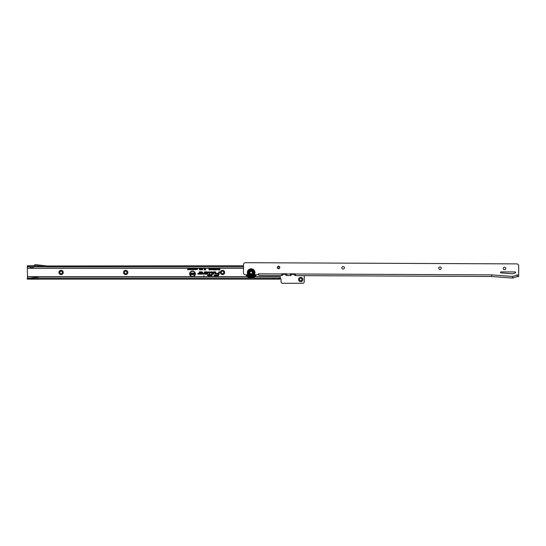<?xml version="1.0" encoding="UTF-8"?>
<svg xmlns="http://www.w3.org/2000/svg" width="546" height="546" viewBox="0 0 546 546"><rect width="100%" height="100%" fill="white"/><g stroke="black" fill="none" stroke-linecap="round" stroke-linejoin="round"><path stroke-width="0.82" d="M204.122 275.983L203.61 275.983L204.122 275.983M195.031 273.874A2.518 2.518 0 0 0 192.513 271.355A2.518 2.518 0 0 0 189.994 273.874A2.518 2.518 0 0 0 192.513 276.392A2.518 2.518 0 0 0 195.031 273.874M195.099 273.874A2.587 2.587 0 0 0 192.513 271.287A2.587 2.587 0 0 0 189.933 273.874A2.587 2.587 0 0 0 192.513 276.46A2.587 2.587 0 0 0 195.099 273.874M247.324 276.624L193.229 276.624A2.839 2.839 0 0 0 192.513 271.034A2.839 2.839 0 0 0 191.796 276.624L27.553 276.624L27.3 278.153L30.487 278.153L35.374 277.245L40.254 278.153L279.634 278.153L280.289 278.112L280.296 276.61L280.296 278.556A0.758 0.758 0 0 1 281.053 279.313L281.053 281.531A2.02 2.02 0 0 0 282.091 283.299L303.214 283.299A2.02 2.02 0 0 0 304.259 281.531L304.259 275.662M192.881 276.624A2.778 2.778 0 0 0 195.291 273.874A2.778 2.778 0 0 0 192.513 271.103A2.778 2.778 0 0 0 189.742 273.874A2.778 2.778 0 0 0 192.151 276.624M209.821 272.652A0.546 0.546 0 0 0 209.282 272.106L208.681 272.311L209.282 272.311A0.341 0.341 0 0 1 209.609 272.741L208.995 275.034L207.739 275.034L208.941 275.239L208.811 275.723L209.152 275.239L210.435 275.239L209.207 275.034L209.807 272.795A0.546 0.546 0 0 0 209.821 272.652M209.889 272.652A0.614 0.614 0 0 0 209.282 272.038L208.592 272.379L209.548 272.727L208.947 274.966L207.596 275.307L208.852 275.307L208.722 275.791L210.49 275.307L210.579 274.966L209.295 274.966L209.869 272.809A0.614 0.614 0 0 0 209.889 272.652M210.087 272.652A0.805 0.805 0 0 0 209.282 271.847L208.531 271.847L208.34 272.57L209.357 272.672L208.797 274.774L207.535 274.774L207.344 275.498L208.599 275.498L208.47 275.983L210.64 275.498L210.831 274.774L209.548 274.774L210.06 272.863A0.805 0.805 0 0 0 210.087 272.652M208.558 275.914L210.585 275.43L210.742 274.843L209.459 274.843L209.992 272.843A0.737 0.737 0 0 0 209.282 271.915L208.586 271.915L208.429 272.502L209.425 272.693L208.845 274.843L207.589 274.843L207.432 275.43L208.688 275.43L208.47 275.983M211.814 272.311A0.341 0.341 0 0 1 212.148 272.741L211.35 275.723L212.339 272.795A0.546 0.546 0 0 0 211.814 272.106L210.974 272.311L212.094 272.652L211.261 275.791L212.408 272.809A0.614 0.614 0 0 0 211.814 272.038L210.893 272.379L211.814 272.379M212.626 272.652A0.805 0.805 0 0 0 211.814 271.847L210.831 271.847L210.633 272.57L211.896 272.652L211.009 275.983L211.759 275.983L212.599 272.863A0.805 0.805 0 0 0 212.626 272.652M211.705 275.914L212.53 272.843A0.737 0.737 0 0 0 211.814 271.915L210.886 271.915L210.722 272.502L211.964 272.652L211.097 275.914L211.759 275.983M215.09 272.311A0.341 0.341 0 0 1 215.424 272.741L215.124 273.867L215.622 272.795A0.546 0.546 0 0 0 215.09 272.106L213.568 272.106L213.097 273.867L213.725 272.311L215.37 272.652L215.035 273.928L215.684 272.809A0.614 0.614 0 0 0 215.09 272.038L213.513 272.038L213.008 273.928L213.773 272.379L215.09 272.379M215.902 272.652A0.805 0.805 0 0 0 215.09 271.847L213.37 271.847L212.756 274.126L213.506 274.126L213.923 272.57L215.09 272.57L214.783 274.126L215.534 274.126L215.875 272.863A0.805 0.805 0 0 0 215.902 272.652M215.479 274.058L215.806 272.843A0.737 0.737 0 0 0 215.09 271.915L213.418 271.915L212.844 274.058L213.459 274.058L213.875 272.502L215.09 272.502L214.871 274.058L215.534 274.126M58.954 272.454A2.143 2.143 0 0 1 61.097 270.304A2.143 2.143 0 0 1 63.24 272.454A2.143 2.143 0 0 1 61.097 274.597A2.143 2.143 0 0 1 58.954 272.454M62.36 272.454A1.263 1.263 0 0 0 61.097 271.191A1.263 1.263 0 0 0 59.842 272.454A1.263 1.263 0 0 0 61.097 273.71A1.263 1.263 0 0 0 62.36 272.454M123.526 272.454A2.143 2.143 0 0 1 125.676 270.304A2.143 2.143 0 0 1 127.819 272.454A2.143 2.143 0 0 1 125.676 274.597A2.143 2.143 0 0 1 123.526 272.454M126.931 272.454A1.263 1.263 0 0 0 125.676 271.191A1.263 1.263 0 0 0 124.413 272.454A1.263 1.263 0 0 0 125.676 273.71A1.263 1.263 0 0 0 126.931 272.454M220.386 272.454A2.143 2.143 0 0 1 222.529 270.304A2.143 2.143 0 0 1 224.672 272.454A2.143 2.143 0 0 1 222.529 274.597A2.143 2.143 0 0 1 220.386 272.454M223.792 272.454A1.263 1.263 0 0 0 222.529 271.191A1.263 1.263 0 0 0 221.273 272.454A1.263 1.263 0 0 0 222.529 273.71A1.263 1.263 0 0 0 223.792 272.454M298.58 279.511A2.143 2.143 0 0 1 300.723 277.368A2.143 2.143 0 0 1 302.866 279.511A2.143 2.143 0 0 1 300.723 281.661A2.143 2.143 0 0 1 298.58 279.511M301.986 279.511A1.263 1.263 0 0 0 300.723 278.255A1.263 1.263 0 0 0 299.461 279.511A1.263 1.263 0 0 0 300.723 280.774A1.263 1.263 0 0 0 301.986 279.511M195.837 268.304L196.369 268.973L195.837 269.676L195.448 268.509L195.966 268.277L196.41 268.973L195.837 269.717L195.413 268.482L197.113 268.277L197.515 269.001L196.963 269.717L196.485 269.246L196.97 269.471L197.29 269.001L196.983 268.509L196.471 268.789L196.853 268.277M192.342 268.304L192.875 268.973L192.342 269.676L191.953 268.509L192.472 268.277L192.915 268.973L192.342 269.717L191.769 268.987L192.212 268.277L195.707 268.277M27.3 266.844L29.32 266.755L27.3 266.748L27.553 276.624M219.82 268.257L219.82 269.942L218.823 269.942L219.526 269.622L218.919 269.28L219.526 268.96L219.526 268.277L243.496 268.277M218.734 268.257L218.734 269.942L218.1 269.942L217.438 268.277L218.304 268.939L218.441 268.277L219.526 268.277M216.066 268.277L217.008 268.257L216.503 269.963L216.045 269.458L216.598 268.571L216.045 268.277L217.438 268.277M215.718 268.277L216.018 269.096L215.54 269.963L215.063 269.096L215.356 268.277L216.045 268.277M214.755 268.277L215.042 268.809L214.373 268.844L215.022 269.001L214.885 269.922L214.134 269.922L214.667 269.396L214.073 268.85L214.373 268.277L215.356 268.277M213.629 268.257L213.95 269.533L213.329 269.963L213.329 268.277L214.373 268.277M212.196 268.277L212.544 268.885L211.698 268.748L212.503 269.471L211.985 269.963L211.439 269.369L212.203 269.465L211.398 268.755L211.712 268.277L213.329 268.277M210.94 268.277L211.357 269.11L210.695 269.963L210.121 269.383L210.701 269.642L211.056 269.11L210.715 268.55L210.101 268.878L210.49 268.277L211.712 268.277M209.65 268.277L210.067 269.11L209.405 269.963L208.831 269.383L209.411 269.642L209.773 269.11L209.425 268.55L208.811 268.878L209.207 268.277L210.49 268.277M205.562 268.257L205.562 269.901L205.05 269.901L204.893 269.13L204.736 269.901L204.231 269.901L204.231 268.277L204.6 268.864L204.716 268.277L205.194 268.85L205.194 268.277L209.207 268.277M203.085 268.277L202.436 269.881L202.825 268.277L204.532 268.325L204.532 269.533L204.777 268.325L205.262 269.533L205.494 268.325L205.494 269.833L204.893 268.782L204.3 269.833L204.3 268.325M202.354 268.277L202.068 269.861L201.993 268.277L202.825 268.277M201.515 268.277L201.228 269.861L201.153 268.277L201.993 268.277M200.675 268.277L200.389 269.861L200.314 268.277L201.153 268.277M199.836 268.277L199.549 269.861L199.474 268.277L200.314 268.277M194.956 268.277L195.181 269.704L194.608 268.687L194.042 269.704L194.042 268.277L194.267 269.11L194.717 268.277L194.956 269.158L195.14 268.325L195.14 269.656L194.608 268.516L194.083 269.656L194.083 268.325L194.219 269.424L194.683 268.325L194.997 269.485L194.997 268.325M193.673 268.277L193.905 269.704L193.216 269.676L192.984 269.274L193.673 268.277L193.857 269.656L193.025 269.274L193.721 268.325M191.462 268.277L191.687 269.704L190.977 268.775L190.752 269.704L190.752 268.277L191.462 269.205L191.646 268.325L191.646 269.656L190.936 268.598L190.793 269.656L190.793 268.325L191.503 269.383L191.503 268.325M189.68 268.277L190.581 268.277L190.581 269.704L189.694 269.704L190.356 269.458L189.728 269.13L190.356 268.523L189.68 268.277L190.534 268.325L190.534 269.656L189.742 269.656L190.397 269.499L190.397 269.089L189.776 269.089L190.397 268.482L189.721 268.325M189.332 268.277L189.558 269.704L188.848 268.775L188.623 269.704L188.623 268.277L189.332 269.205L189.517 268.325L189.517 269.656L188.807 268.598L188.67 269.656L188.67 268.325L189.38 269.383L189.38 268.325M187.947 268.277L188.541 269.704L187.585 269.704L187.947 268.277L188.493 269.656L187.633 269.656L187.995 268.325M205.733 273.075L204.852 274.126L206.722 274.126A1.14 1.14 0 0 0 207.862 272.986A1.14 1.14 0 0 0 206.722 271.847L204.518 271.847L204.115 273.341L203.098 273.403L202.907 274.126L204.033 274.126A0.805 0.805 0 0 0 204.818 273.526L205.071 272.57L206.722 272.57A0.416 0.416 0 0 1 207.139 272.986A0.416 0.416 0 0 1 206.722 273.403L205.733 273.075L204.852 274.126M200.641 273.075L199.761 274.126L201.631 274.126A1.14 1.14 0 0 0 202.771 272.986A1.14 1.14 0 0 0 201.631 271.847L199.42 271.847L199.024 273.341L198.007 273.403L197.809 274.126L198.942 274.126A0.805 0.805 0 0 0 199.72 273.526L199.979 272.57L201.631 272.57A0.416 0.416 0 0 1 202.047 272.986A0.416 0.416 0 0 1 201.631 273.403L200.641 273.075L199.761 274.126M218.823 274.904L219.642 271.847L218.891 271.847L218.475 273.403L216.23 273.403L216.032 274.126L218.277 274.126L218.12 274.72A0.723 0.723 0 0 1 217.417 275.259L214.134 275.259L213.943 275.983L217.417 275.983A1.454 1.454 0 0 0 218.823 274.904L219.642 271.847M29.58 265.745L33.661 265.745L34.569 264.994A1.515 1.515 0 0 1 35.681 264.66L47.482 265.991L243.509 265.745M272.98 278.153L272.98 279.163L40.165 279.163L35.374 278.269L29.054 279.163L29.054 278.153M30.576 279.163L40.165 279.163M29.054 279.163L27.3 279.163L27.3 278.153M279.634 278.153L279.634 279.163L272.98 279.163M36.439 265.745L35.244 265.745M31.559 266.789L32.385 266.789M34.023 266.748L35.21 265.772A0.505 0.505 0 0 1 35.579 265.663L46.471 266.748L34.023 266.748L33.101 267.513A1.768 1.768 0 0 1 31.149 267.717L29.313 266.748M27.3 266.748L27.3 265.745L29.566 265.745L31.62 266.823A0.758 0.758 0 0 0 32.453 266.735L33.661 265.745M29.054 266.748L29.054 265.745M243.502 266.844L46.471 266.844L243.502 266.748M277.532 266.748L279.593 266.748M279.538 279.163L279.538 278.153L279.538 279.163M193.229 276.624L191.796 276.624M280.289 278.112L280.289 278.863L279.634 279.163M219.553 271.915L218.946 271.915L218.53 273.464L216.277 273.464L216.12 274.058L218.366 274.058L218.188 274.734A0.792 0.792 0 0 1 217.417 275.32L214.189 275.32L214.032 275.914L217.417 275.914A1.385 1.385 0 0 0 218.762 274.891M217.417 275.791A1.256 1.256 0 0 0 218.639 274.856L219.39 272.038L218.625 273.594L216.38 273.594L216.284 273.928L218.536 273.928L218.311 274.768A0.921 0.921 0 0 1 217.417 275.45L214.196 275.791L217.417 275.723A1.188 1.188 0 0 0 218.571 274.836L219.301 272.106L218.68 273.662L216.428 273.662L218.625 273.867L218.373 274.788A0.99 0.99 0 0 1 217.417 275.518L214.285 275.723L217.417 275.723M199.904 274.058L201.631 274.058A1.072 1.072 0 0 0 202.702 272.986A1.072 1.072 0 0 0 201.631 271.915L199.474 271.915L199.085 273.355L198.055 273.464L197.898 274.058L198.942 274.058A0.737 0.737 0 0 0 199.659 273.512L199.925 272.502L201.631 272.502A0.485 0.485 0 0 1 202.109 272.986A0.485 0.485 0 0 1 201.631 273.464L200.669 273.143M201.167 273.273L200.177 273.928L201.631 273.928A0.949 0.949 0 0 0 202.573 272.986A0.949 0.949 0 0 0 201.631 272.038L199.57 272.038L199.208 273.389L198.157 273.594L198.068 273.928L198.942 273.928A0.614 0.614 0 0 0 199.536 273.478L199.829 272.379L201.631 272.379A0.607 0.607 0 0 1 202.238 272.986A0.607 0.607 0 0 1 201.631 273.594L200.764 273.341L200.321 273.867L201.631 273.867A0.88 0.88 0 0 0 202.511 272.986A0.88 0.88 0 0 0 201.631 272.106L199.624 272.106L199.276 273.41A0.341 0.341 0 0 1 198.942 273.662L198.15 273.867L198.942 273.867A0.546 0.546 0 0 0 199.467 273.457L199.775 272.311L201.631 272.311A0.676 0.676 0 0 1 202.307 272.986A0.676 0.676 0 0 1 201.631 273.662L200.757 273.662L201.024 273.341M204.996 274.058L206.722 274.058A1.072 1.072 0 0 0 207.794 272.986A1.072 1.072 0 0 0 206.722 271.915L204.566 271.915L204.177 273.355L203.153 273.464L202.996 274.058L204.033 274.058A0.737 0.737 0 0 0 204.75 273.512L205.023 272.502L206.722 272.502A0.485 0.485 0 0 1 207.207 272.986A0.485 0.485 0 0 1 206.722 273.464L205.767 273.143M206.265 273.273L205.269 273.928L206.722 273.928A0.949 0.949 0 0 0 207.671 272.986A0.949 0.949 0 0 0 206.722 272.038L204.661 272.038L204.3 273.389L203.249 273.594L203.16 273.928L204.033 273.928A0.614 0.614 0 0 0 204.627 273.478L204.921 272.379L206.722 272.379A0.607 0.607 0 0 1 207.33 272.986A0.607 0.607 0 0 1 206.722 273.594L205.856 273.341L205.412 273.867L206.722 273.867A0.88 0.88 0 0 0 207.603 272.986A0.88 0.88 0 0 0 206.722 272.106L204.716 272.106L204.368 273.41A0.341 0.341 0 0 1 204.033 273.662L203.249 273.867L204.033 273.867A0.546 0.546 0 0 0 204.566 273.457L204.873 272.311L206.722 272.311A0.676 0.676 0 0 1 207.398 272.986A0.676 0.676 0 0 1 206.722 273.662L205.849 273.662L206.122 273.341M192.424 273.027L193.127 273.683L192.185 273.56L193.059 274.235L192.451 274.72L191.81 274.14L192.608 274.215L191.755 273.56L192.424 273.027L193.045 273.621L192.117 273.56L192.991 274.235L192.451 274.652L191.885 274.208L192.656 274.16L191.823 273.56L192.424 273.096M191.209 273.048L191.639 273.048L191.639 274.699L190.472 274.699L190.472 274.31L191.209 274.31L190.568 274.078L191.209 273.048L191.571 274.631L190.54 274.631L191.277 274.379L190.636 274.01L191.277 273.758L191.277 273.116M194.123 273.048L194.553 273.048L194.553 274.699L193.639 273.874L193.639 274.699L193.216 274.699L193.216 273.048L194.123 273.86L194.123 273.048L194.485 273.116L194.485 274.631L193.571 273.635L193.284 274.631L193.284 273.116L194.192 274.099L194.192 273.116M219.594 268.325L219.751 269.874L218.891 269.874L219.594 269.69L219.594 269.212L218.987 269.212L219.594 269.028L219.547 268.277M210.715 268.489L210.183 268.83L210.708 268.304L211.288 269.11L210.695 269.895L210.203 269.431L210.701 269.71L211.125 269.11L210.715 268.55M209.425 268.489L208.893 268.83L209.418 268.304L209.998 269.11L209.405 269.895L208.913 269.431L209.411 269.71L209.835 269.11L209.425 268.55M211.957 268.304L212.476 268.83L211.63 268.748L212.435 269.471L211.985 269.895L211.507 269.431L212.271 269.465L211.466 268.755L211.957 268.236M213.397 269.895L213.397 268.325L213.882 269.492L213.329 269.963M217.765 268.257L218.441 268.277M218.509 268.325L218.666 269.874L217.642 269.444L218.004 269.021L217.54 268.325L218.509 269.007L218.461 268.277M218.509 269.69L218.509 269.192L217.799 269.444L218.509 269.69L218.509 269.192M218.086 269.622L218.441 269.622M216.598 268.571L216.114 268.325M216.045 269.458L216.714 268.509M216.503 269.963L216.114 269.458M216.994 269.369L216.503 269.895M216.939 268.325L216.277 269.465M214.564 268.304L214.967 268.748L214.305 268.844L214.947 269.062L214.824 269.854L214.203 269.854L214.749 269.287L214.141 268.85L214.564 268.236M215.54 268.304L215.95 269.096L215.254 269.731L215.54 268.236M215.547 269.731L215.793 269.096L215.534 268.468L215.288 269.096L215.547 269.731L215.793 269.096M215.725 269.096L215.534 268.468M215.534 268.536L215.288 269.096M215.356 269.096L215.547 269.663M205.194 268.85L205.262 269.533M204.6 268.864L204.532 269.533M204.893 269.13L204.893 268.782M202.887 268.304L202.525 269.813L202.887 268.304M199.891 268.407L199.481 269.792L199.324 268.796L199.945 268.373M200.73 268.407L200.321 269.792L200.164 268.796L200.785 268.373M201.57 268.407L201.16 269.792L201.003 268.796L201.624 268.373M202.409 268.407L202 269.792L201.843 268.796L202.464 268.373M196.983 268.461L196.519 268.755L196.976 268.304L197.475 269.001L196.963 269.676L196.54 269.274L196.97 269.519L197.338 269.001L196.983 268.509M196.976 268.304L199.474 268.277M192.342 269.519L192.731 268.973L192.342 268.461L191.953 268.994L192.342 269.519L192.731 268.973M192.69 268.973L192.342 268.461M192.342 268.509L191.953 268.994M195.837 269.519L196.226 268.973L195.837 268.461L195.448 268.994L195.837 269.519L196.226 268.973M196.185 268.973L195.837 268.461M195.837 268.509L195.448 268.994M193.721 269.499L193.721 269.014L193.168 269.267L193.721 269.499L193.721 269.014M193.209 269.267L193.673 269.458M249.399 274.774L245.488 274.761A2.02 2.02 0 0 1 243.475 272.734L243.509 264.714A2.02 2.02 0 0 1 245.536 262.701L516.693 263.889A2.02 2.02 0 0 1 518.7 265.916L518.659 274.986L517.144 274.979L517.137 276.597L518.652 276.604L518.659 274.986M505.821 268.475A1.263 1.263 0 0 0 504.572 267.206A1.263 1.263 0 0 0 503.303 268.461A1.263 1.263 0 0 0 504.559 269.731A1.263 1.263 0 0 0 505.821 268.475M441.25 268.188A1.263 1.263 0 0 0 439.994 266.926A1.263 1.263 0 0 0 438.731 268.182A1.263 1.263 0 0 0 439.987 269.444A1.263 1.263 0 0 0 441.25 268.188M344.396 267.765A1.263 1.263 0 0 0 343.141 266.496A1.263 1.263 0 0 0 341.871 267.752A1.263 1.263 0 0 0 343.127 269.021A1.263 1.263 0 0 0 344.396 267.765M279.825 267.479A1.263 1.263 0 0 0 278.569 266.216A1.263 1.263 0 0 0 277.3 267.472A1.263 1.263 0 0 0 278.556 268.734A1.263 1.263 0 0 0 279.825 267.479M500.511 272.399A0.505 0.505 0 0 0 500.975 272.904L512.182 273.758A2.525 2.525 0 0 0 513.158 273.642L515.294 272.939A0.505 0.505 0 0 0 515.144 271.956L501.016 271.894A0.505 0.505 0 0 0 500.511 272.399M279.709 275.553L280.473 275.512A6.559 6.559 0 0 1 279.709 275.553L259.104 275.464L258.347 274.31A0.758 0.758 0 0 0 257.664 274.74L252.873 274.795M517.144 274.979L512.598 276.474L491.673 274.87L491.666 276.481L297.27 275.628A6.559 6.559 0 0 1 296.505 275.58L295.004 275.573L295.325 274.01A0.505 0.505 0 0 0 294.929 273.819L290.895 273.799A0.505 0.505 0 0 0 290.499 273.983L290.383 275.177L290.806 275.559L289.298 275.553A6.559 6.559 0 0 1 288.568 275.594L288.411 275.594A6.559 6.559 0 0 1 287.681 275.546L286.425 275.539L286.855 275.164L286.746 273.969A0.505 0.505 0 0 0 286.35 273.778L282.316 273.758A0.505 0.505 0 0 0 281.92 273.949L281.804 275.136L282.234 275.518L280.473 275.512M296.505 275.58L297.27 275.628M295.004 275.573L295.434 274.454L295.427 275.198M290.383 275.177L290.383 274.433L290.806 275.559M286.425 275.539L286.855 274.42L286.855 275.164M287.681 275.546L288.411 275.594M288.568 275.594L289.298 275.553M286.554 275.307A6.559 6.559 0 0 1 284.391 274.167A0.505 0.505 0 0 0 283.77 274.167A6.559 6.559 0 0 1 282.043 275.136L281.811 274.392L281.804 275.136M282.043 275.136L282.234 275.518M295.161 275.273A6.559 6.559 0 0 1 293.222 274.208A0.505 0.505 0 0 0 292.595 274.201A6.559 6.559 0 0 1 290.649 275.252M294.417 273.812A5.549 5.549 0 0 0 295.413 274.29M291.407 273.799A5.549 5.549 0 0 1 290.404 274.269M285.592 273.778A5.549 5.549 0 0 0 286.848 274.338M282.575 273.764A5.549 5.549 0 0 1 281.859 274.126M512.598 276.474L512.592 278.085L517.137 276.597M512.592 278.085L491.666 276.481M254.32 274.795A3.856 3.856 0 0 1 247.952 274.768M248.137 274.768A3.706 3.706 0 0 0 254.136 274.795M250.02 275.416L249.624 275.218M252.641 275.232L252.245 275.423M253.098 274.918A0.594 0.594 0 0 0 253.624 275.116L253.521 275.211A0.682 0.682 0 0 1 253.023 274.972M253.521 275.211L253.208 275.471A0.996 0.996 0 0 1 252.764 275.157M249.242 274.959A0.682 0.682 0 0 1 248.744 275.191L248.874 275.307M249.502 275.143A0.996 0.996 0 0 1 249.058 275.45L248.744 275.191M250.553 275.573A0.594 0.594 0 0 0 250.723 276.112L250.587 276.092A0.682 0.682 0 0 1 250.464 275.553M250.587 276.092L250.191 276.003A0.996 0.996 0 0 1 250.157 275.464M251.802 275.559A0.682 0.682 0 0 1 251.672 276.092L251.843 276.064A0.799 0.799 0 0 1 251.672 276.276M252.109 275.471A0.996 0.996 0 0 1 252.075 276.01L251.672 276.092M253.208 275.471A3.529 3.529 0 0 1 252.075 276.01M250.191 276.003A3.529 3.529 0 0 1 249.058 275.45M251.713 275.573A0.594 0.594 0 0 1 251.535 276.112M249.174 274.904A0.594 0.594 0 0 1 248.642 275.095M251.931 275.682L251.126 276.481L250.334 275.675M249.229 275.136L248.102 275.007M254.17 275.034L253.044 275.157M255.119 274.802A4.539 4.539 0 0 1 247.154 274.768M256.238 274.809A5.549 5.549 0 0 1 246.034 274.761A5.549 5.549 0 0 0 256.238 274.809A5.549 5.549 0 0 1 246.034 274.761M251.14 273.812A1.208 1.208 0 0 0 252.354 272.611A1.208 1.208 0 0 0 251.153 271.389A1.208 1.208 0 0 0 249.931 272.597A1.208 1.208 0 0 0 251.14 273.812M251.153 271.089A1.515 1.515 0 0 1 252.661 272.611A1.515 1.515 0 0 1 251.14 274.119A1.515 1.515 0 0 1 249.631 272.597A1.515 1.515 0 0 1 251.153 271.089M254.17 272.618A3.023 3.023 0 0 1 251.133 275.628A3.023 3.023 0 0 1 248.116 272.59A3.023 3.023 0 0 1 251.16 269.574A3.023 3.023 0 0 1 254.17 272.618M251.153 270.168A2.437 2.437 0 0 1 253.583 272.611A2.437 2.437 0 0 1 251.133 275.041A2.437 2.437 0 0 1 248.71 272.59A2.437 2.437 0 0 1 251.153 270.168M253.924 272.379A2.785 2.785 0 0 1 253.924 272.85L252.73 274.897A2.785 2.785 0 0 1 252.32 275.129L249.952 275.123A2.785 2.785 0 0 1 249.542 274.884L248.369 272.823A2.785 2.785 0 0 1 248.369 272.358L249.563 270.311A2.785 2.785 0 0 1 249.972 270.072L252.341 270.086A2.785 2.785 0 0 1 252.75 270.325L253.924 272.379M27.553 268.277L192.212 268.277M280.289 276.624L254.968 276.624M277.586 268.277L279.532 268.277M27.553 268.223L243.496 268.223M277.545 268.223L279.579 268.223M277.47 266.844L279.654 266.844M28.795 265.745L28.795 266.748M28.795 279.163L28.795 278.153M274.454 279.163L274.454 278.153M274.542 279.163L274.542 278.153M278.528 279.163L278.528 278.153M280.289 278.057L252.163 278.057M250.123 278.057L39.749 278.057M30.992 278.057L27.3 278.057M280.289 276.679L254.907 276.679M247.386 276.679L27.553 276.679M253.569 274.795A3.269 3.269 0 0 0 251.16 269.335A3.269 3.269 0 0 0 248.703 274.774M247.986 274.768A3.836 3.836 0 0 1 251.16 268.769A3.836 3.836 0 0 1 254.286 274.795M491.673 274.87L295.325 274.01M290.499 273.983L286.746 273.969M281.92 273.949L258.36 273.846M255.576 274.802A4.941 4.941 0 0 1 246.696 274.768M251.133 274.993A2.389 2.389 0 0 0 253.535 272.611A2.389 2.389 0 0 0 251.153 270.215A2.389 2.389 0 0 0 248.758 272.59A2.389 2.389 0 0 0 251.133 274.993M251.133 274.897A2.293 2.293 0 0 1 248.853 272.59A2.293 2.293 0 0 1 251.153 270.311A2.293 2.293 0 0 1 253.44 272.611A2.293 2.293 0 0 1 251.133 274.897M251.153 270.809A1.795 1.795 0 0 0 249.351 272.597A1.795 1.795 0 0 0 251.14 274.399A1.795 1.795 0 0 0 252.941 272.611A1.795 1.795 0 0 0 251.153 270.809"/></g></svg>
